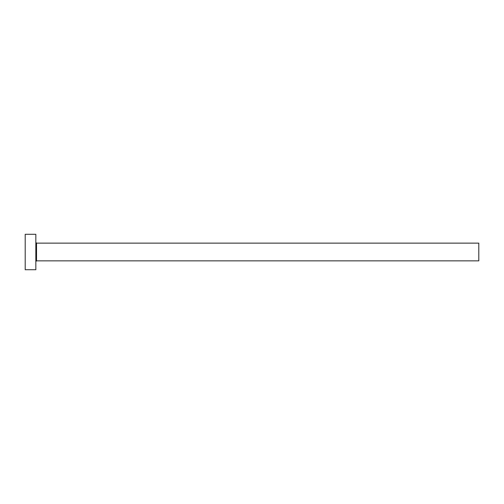 <?xml version="1.0" encoding="UTF-8"?>
<svg xmlns="http://www.w3.org/2000/svg" width="504" height="504" viewBox="0 0 504 504"><rect width="100%" height="100%" fill="white"/><g stroke="black" fill="none" stroke-linecap="round" stroke-linejoin="round"><path stroke-width="0.38" stroke-dasharray="2.52 1.89" d="M35.834 269.716L35.834 234.284M478.8 260.858L478.8 243.142M25.2 269.716L25.2 234.284M35.834 252L35.834 261.57L35.834 252M36.54 260.858L36.54 243.142"/><path stroke-width="0.76" d="M36.54 260.858L36.54 243.142L478.8 243.142L478.8 260.858L36.54 260.858L35.828 261.57M35.834 252L35.834 269.716L25.2 269.716L25.2 234.284L35.834 234.284L35.834 252M36.54 243.142L35.828 242.43"/></g></svg>
